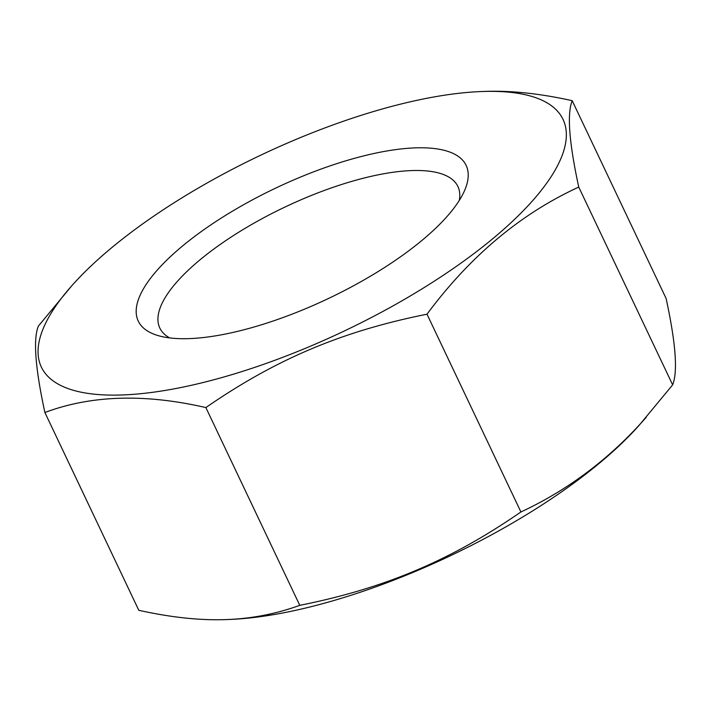 <?xml version="1.0" encoding="UTF-8"?>
<svg xmlns="http://www.w3.org/2000/svg" width="711" height="711" viewBox="0 0 711 711"><rect width="100%" height="100%" fill="white"/><g stroke="black" fill="none" stroke-linecap="round" stroke-linejoin="round"><path stroke-width="1.07" d="M188.317 338.64A181.492 61.182 154.6 0 1 158.517 335.716A181.492 61.182 154.6 0 1 275.957 187.98A181.492 61.182 154.6 0 1 464.674 190.344A181.492 61.182 154.6 0 1 351.856 286.675A181.492 61.182 154.6 0 1 188.317 338.64M483.373 91.47A288.728 97.327 154.6 0 1 508.587 224.943A288.728 97.327 154.6 0 1 154.776 392.019A288.728 97.327 154.6 0 1 71.695 285.866A288.728 97.327 154.6 0 1 480.912 91.559A288.728 97.327 154.6 0 1 483.373 91.47M169.68 337.912A164.988 55.618 154.6 0 1 159.815 328.047A164.988 55.618 154.6 0 1 285.004 207.034A164.988 55.618 154.6 0 1 457.902 186.504A164.988 55.618 154.6 0 1 459.315 200.378M71.695 285.866L38.35 326.136C33.07 339.218 35.248 368.014 44.891 412.513C91.088 395.165 144.751 393.512 205.87 407.572C275.984 359.108 341.982 331.237 427 314.191C470.122 256.12 520.701 213.744 578.745 187.082C569.102 142.582 566.925 113.787 572.204 100.695C540.556 93.656 511.858 90.546 486.102 91.364L480.912 91.559M646.201 417.33C610.305 458.248 568.542 489.799 520.914 511.964C450.81 560.428 384.811 588.299 299.784 605.345C276.375 613.824 252.236 618.561 227.36 619.539L230.088 619.432A288.728 97.327 154.6 0 0 639.305 425.125L672.65 384.855C677.93 371.773 675.752 342.978 666.109 298.478L572.204 100.695M227.36 619.539C200.937 620.632 171.422 617.548 138.796 610.287L44.891 412.513M299.784 605.345L205.87 407.572M520.914 511.964L427 314.191M672.65 384.855L578.745 187.082"/></g></svg>
